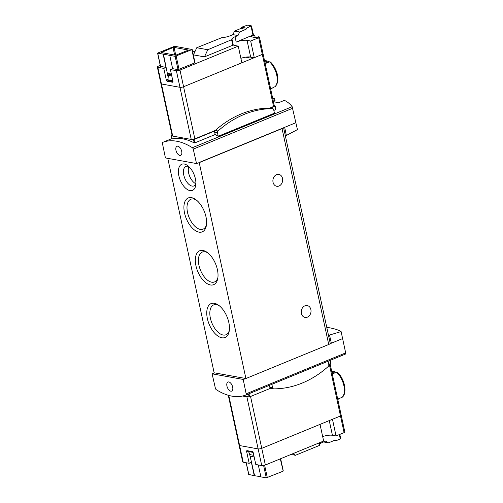 <?xml version="1.0" encoding="UTF-8"?>
<svg xmlns="http://www.w3.org/2000/svg" width="503" height="503" viewBox="0 0 503 503"><rect width="100%" height="100%" fill="white"/><g stroke="black" fill="none" stroke-linecap="round" stroke-linejoin="round"><path stroke-width="0.75" d="M328.384 334.835L329.509 335.042L341.103 331.571C338.022 329.723 333.238 328.302 326.755 327.315M341.103 331.571L345.674 352.905L246.162 393.811A1.509 0.799 67.7 0 1 245.848 395.018A81.411 43.069 67.7 0 1 216.265 389.674A1.509 0.799 67.7 0 1 215.372 388.241L212.103 373.817L243.207 379.444L246.162 393.811M345.63 354.005L245.848 395.018A1.509 0.799 67.7 0 1 245.841 395.025L345.624 354.005L345.674 352.905M273.399 101.644A81.411 43.069 67.7 0 1 278.19 102.901L284.358 100.361C287.376 101.732 289.973 103.838 292.155 106.68L297.436 129.617L286.358 135.458L285.232 135.25M273.318 101.26L275.009 100.562L274.544 98.588L272.764 98.714M344.731 431.914A1.886 0.509 167.8 0 1 344.832 432.033L341.229 415.371A1.886 0.509 167.8 0 0 341.135 415.252A1.886 0.509 167.8 0 1 341.229 415.371A1.886 0.509 167.8 0 1 340.493 415.968L261.755 448.336A2.641 0.717 167.8 0 1 258.14 448.909L239.61 445.557A2.641 0.717 167.8 0 1 239.101 445.262L228.299 395.283M269.388 385.342L269.797 387.222A1.698 1.364 100.2 0 0 270.57 388.266L249.658 396.861L248.275 396.785A2.641 0.717 167.8 0 1 246.879 396.798L242.572 396.018M171.8 76.01L167.694 75.268M270.061 108.183A1.698 1.364 100.2 0 0 269.866 108.126A1.698 1.364 100.2 0 0 269.665 108.107A107.975 86.799 100.2 0 0 215.271 130.466A1.698 1.364 100.2 0 0 214.926 130.899L194.013 139.494L192.63 139.419A2.641 0.717 167.8 0 1 191.234 139.432L172.699 136.08A2.641 0.717 167.8 0 1 172.189 135.785A2.641 0.717 167.8 0 1 172.189 135.722L171.253 135.527L172.051 135.137M275.877 109.277L275.638 109.673L275.179 106.064M274.204 105.372A57.663 15.681 167.8 0 1 275.16 105.963L275.638 109.673L273.839 110.415M218.233 136.282L217.491 132.855A1.698 1.364 100.2 0 1 218.069 130.975A107.975 86.799 100.2 0 1 272.469 108.617A1.698 1.364 100.2 0 1 272.67 108.635A1.698 1.364 100.2 0 1 273.695 109.755L274.437 113.181L218.233 136.282A81.411 43.069 67.7 0 0 215.165 134.534L194.755 142.921L194.013 139.494M172.139 138.834L172.045 138.91A81.411 43.069 67.7 0 1 194.215 142.915L194.755 142.921M274.544 98.588L272.884 99.273M162.79 142.349A81.411 43.069 67.7 0 1 192.366 147.7A1.509 0.799 67.7 0 1 193.259 149.133L196.528 163.557L165.424 157.929L162.469 143.562A1.509 0.799 67.7 0 1 162.783 142.355A1.509 0.799 67.7 0 1 162.79 142.349L171.919 138.602L162.783 142.355M214.926 130.899A1.698 1.364 100.2 0 0 214.693 132.352L215.165 134.534M274.896 106.246L270.18 108.183M270.633 88.855A15.266 8.073 -112.3 0 0 270.809 88.786L271.695 88.421A15.266 8.073 -112.3 0 0 273.003 87.591L275.248 86.585C280.976 80.078 276.499 68.15 270.564 62.058L269.52 61.831L267.602 62.617A15.266 8.073 -112.3 0 0 264.503 60.498M269.174 61.976A12.833 6.791 -112.3 0 0 266.911 60.945L264.471 60.347M270.809 88.786A15.266 8.073 -112.3 0 0 272.117 87.956L270.576 88.585M265.175 63.617L266.716 62.982A15.266 8.073 -112.3 0 0 264.71 61.448M337.777 399.395A15.266 8.073 -112.3 0 0 337.947 399.332L338.833 398.967A15.266 8.073 -112.3 0 0 340.147 398.131L342.386 397.125C347.535 392.9 344.442 378.671 337.708 372.604L336.658 372.371L334.747 373.163A15.266 8.073 -112.3 0 0 331.647 371.038M336.312 372.516A12.833 6.791 -112.3 0 0 334.049 371.484L331.609 370.887M337.947 399.332A15.266 8.073 -112.3 0 0 339.255 398.495L337.714 399.124M332.32 374.157L333.86 373.528A15.266 8.073 -112.3 0 0 331.848 371.994M295.971 122.675L284.679 127.322L286.358 135.458M342.65 338.569L329.955 343.782A3.766 1.025 167.8 0 1 328.729 344.486L245.904 378.533L199.226 162.639L196.528 163.557M329.509 335.042L331.358 343.209L330.144 342.989M245.904 378.533L243.207 379.444M284.679 127.322L198.899 162.582M283.61 127.762L330.207 343.291A3.766 1.025 167.8 0 1 329.955 343.782M245.571 378.47L214.14 372.786L167.776 158.357M283.283 127.894A3.766 1.025 167.8 0 1 282.051 128.592L199.226 162.639M279.008 186.009A6.03 4.848 100.2 0 0 282.667 179.778A6.03 4.848 100.2 0 0 278.851 174.403A6.03 4.848 100.2 0 0 273.01 179.477A6.03 4.848 100.2 0 0 276.707 186.273A6.03 4.848 100.2 0 0 279.008 186.009M307.364 317.173A6.03 4.848 100.2 0 0 311.03 310.948A6.03 4.848 100.2 0 0 307.214 305.566A6.03 4.848 100.2 0 0 301.366 310.64A6.03 4.848 100.2 0 0 305.07 317.437A6.03 4.848 100.2 0 0 307.364 317.173M178.867 175.824A14.134 7.476 -112.3 0 0 187.562 189.65A14.134 7.476 -112.3 0 0 195.648 185.764A14.134 7.476 -112.3 0 0 187.248 165.324A14.134 7.476 -112.3 0 0 178.867 175.824M207.374 318.594A18.334 9.695 -112.3 0 0 218.654 336.532A18.334 9.695 -112.3 0 0 229.142 331.49A18.334 9.695 -112.3 0 0 218.245 304.981A18.334 9.695 -112.3 0 0 207.374 318.594M195.95 265.773A18.334 9.695 -112.3 0 0 207.236 283.711A18.334 9.695 -112.3 0 0 217.724 278.675A18.334 9.695 -112.3 0 0 206.827 252.16A18.334 9.695 -112.3 0 0 195.95 265.773M184.532 212.951A18.334 9.695 -112.3 0 0 195.812 230.89A18.334 9.695 -112.3 0 0 206.305 225.853A18.334 9.695 -112.3 0 0 195.403 199.339A18.334 9.695 -112.3 0 0 184.532 212.951M196.283 199.98A16.14 8.538 -112.3 0 0 190.844 199.257A16.14 8.538 -112.3 0 0 187.531 212.48A16.14 8.538 -112.3 0 0 203.118 229.117A16.14 8.538 -112.3 0 0 206.475 224.778M207.701 252.802A16.14 8.538 -112.3 0 0 202.263 252.078A16.14 8.538 -112.3 0 0 198.949 265.301A16.14 8.538 -112.3 0 0 214.536 281.938A16.14 8.538 -112.3 0 0 217.9 277.599M219.126 305.617A16.14 8.538 -112.3 0 0 213.687 304.9A16.14 8.538 -112.3 0 0 210.373 318.122A16.14 8.538 -112.3 0 0 225.96 334.759A16.14 8.538 -112.3 0 0 229.318 330.421M188.832 166.6A10.55 5.583 -112.3 0 0 188.65 173.038A10.55 5.583 -112.3 0 0 195.881 183.74M188.738 166.512A10.55 5.583 -112.3 0 0 185.934 166.399A10.55 5.583 -112.3 0 0 183.771 175.044A10.55 5.583 -112.3 0 0 193.957 185.921A10.55 5.583 -112.3 0 0 195.874 183.872M214.467 372.849L212.103 373.817M226.935 386.04A4.898 2.59 -112.3 0 0 231.663 391.089A4.898 2.59 -112.3 0 0 232.197 385.575A4.898 2.59 -112.3 0 0 227.934 382.029A4.898 2.59 -112.3 0 0 226.935 386.04M330.163 360.362L330.836 363.373L328.742 364.354M248.275 396.785L243.194 395.867M175.962 150.296A4.898 2.59 -112.3 0 0 180.696 155.345A4.898 2.59 -112.3 0 0 181.231 149.831A4.898 2.59 -112.3 0 0 176.968 146.285A4.898 2.59 -112.3 0 0 175.962 150.296M274.223 105.775A1.886 0.509 167.8 0 1 274.317 105.894A1.886 0.509 167.8 0 1 273.582 106.491L269.652 108.107M218.069 130.975L215.271 130.466L194.843 138.859A2.641 0.717 167.8 0 1 192.63 139.419M175.157 56.349L192.159 49.501L174.591 46.27L157.584 53.117L175.157 56.349L178.031 69.647L172.623 68.666L170.404 69.577L176.364 70.659A2.641 0.717 -12.2 0 0 179.98 70.087L183.582 86.749A2.641 0.717 167.8 0 1 179.967 87.321A2.641 0.717 -12.2 0 0 183.582 86.749L262.315 54.381A1.886 0.509 -12.2 0 0 263.05 53.783A1.886 0.509 167.8 0 1 262.315 54.381L273.582 106.491M160.237 65.403L158.357 66.176A2.641 0.717 -12.2 0 0 157.326 67.012A2.641 0.717 -12.2 0 0 157.829 67.308L161.432 83.97A2.641 0.717 167.8 0 1 160.929 83.674A2.641 0.717 -12.2 0 0 161.432 83.97L179.967 87.321L191.234 139.432M262.956 53.664A1.886 0.509 167.8 0 1 263.05 53.783L274.317 105.894M332.823 373.949A13.757 7.275 -112.3 0 0 332.175 373.484M265.685 63.409A13.757 7.275 -112.3 0 0 265.031 62.944M271.865 384.323L272.601 387.731A1.698 1.364 100.2 0 0 273.626 388.85A1.698 1.364 100.2 0 0 273.827 388.869A107.975 86.799 100.2 0 0 328.226 366.511A1.698 1.364 100.2 0 0 328.805 364.625L328.069 361.223M270.57 388.266A1.698 1.364 100.2 0 0 270.828 388.347L273.626 388.85M246.659 57.028L246.105 57.26L250.299 58.015L252.072 57.285M167.417 73.998L171.523 74.74M169.008 73.633L169.153 74.312M168.354 75.387L167.87 80.606L172.969 81.53M172.818 80.725L167.694 79.801M253.808 455.328L249.702 454.586M247.91 450.801L250.362 454.706M253.141 452.43L248.061 451.512M260.843 476.693L254.26 475.675L251.387 462.383L249.167 463.294L243.213 462.219A2.641 0.717 167.8 0 1 242.704 461.924L239.101 445.262A2.641 0.717 167.8 0 0 239.61 445.557L228.771 395.415M265.358 464.998L261.755 448.336L320.034 424.381L323.636 441.043L265.358 464.998A2.641 0.717 167.8 0 1 261.742 465.571L255.788 464.489L253.261 452.794A1.132 0.597 67.7 0 0 252.368 451.612L247.074 450.65A1.132 0.597 67.7 0 0 246.872 450.669A1.132 0.597 67.7 0 0 246.64 451.593L249.167 463.294M258.303 464.948L260.881 476.875L266.288 477.85L263.616 465.489M248.809 474.48L254.26 475.675M283.145 470.921L280.316 458.849M266.288 477.85L282.994 471.242M250.551 396.496L261.755 448.336A2.641 0.717 167.8 0 1 258.14 448.909L239.61 445.557L243.213 462.219M254.562 475.555L249.457 453.442M250.381 456.234L254.153 456.919M330.081 363.801L341.229 415.371A1.886 0.509 167.8 0 1 340.493 415.968L332.458 419.276L336.061 435.938L332.42 435.277L329.245 420.596M344.832 432.033A1.886 0.509 167.8 0 1 344.096 432.63L336.061 435.938M322.668 436.579A7.916 2.15 167.8 0 1 332.42 435.277M319.26 442.841L319.763 445.117L319.317 445.476L295.456 455.284L292.891 453.681M339.814 434.391L340.72 438.597L340.28 438.956L335.765 440.81L334.835 440.226L328.472 442.841L325.68 441.093L322.725 442.313L322.542 441.489M319.631 444.514A7.916 2.15 167.8 0 1 322.725 442.313M335.765 440.81L334.137 440.515M295.456 455.284L290.967 454.473M328.472 442.841L323.58 441.955M178.031 69.647L195.038 62.8L192.159 49.501M179.98 70.087L238.252 46.131L234.612 45.471A7.916 2.15 -12.2 0 1 233.222 44.868M204.482 56.877L207.77 49.734L232.059 39.53A7.916 2.15 -12.2 0 1 231.94 39.272A7.916 2.15 -12.2 0 1 235.039 36.763L238.001 35.55L239.642 31.978L246.005 29.363L246.552 28.174L251.324 25.842A56.531 15.373 -12.2 0 0 247.501 25.15L241.478 27.256L240.931 28.445L234.568 31.06L232.927 34.632L229.965 35.845A7.916 2.15 -12.2 0 1 221.773 37.675L196.742 47.741L193.454 54.884L204.482 56.877L232.782 45.245L233.229 44.886L232.078 39.611M195.233 51.017L192.712 52.054M157.829 67.308L163.789 68.383L166.009 67.471L160.551 66.277M173.032 47.565L174.063 47.401L188.543 50.074L175.679 55.223L161.199 52.545L173.032 47.565L174.642 55.034M170.404 69.577L172.938 81.279A1.132 0.597 67.7 0 1 172.705 82.203A1.132 0.597 67.7 0 1 172.504 82.222L167.21 81.266A1.132 0.597 67.7 0 1 166.317 80.084L163.789 68.383M172.699 136.08L161.432 83.97L179.967 87.321L176.364 70.659M163.129 54.179L166.009 67.471M172.623 68.666L169.75 55.374M168.096 77.129L163.425 54.054M171.372 74.06L167.606 73.375M235.039 36.763L236.19 42.082A7.916 2.15 -12.2 0 1 247.036 40.366L250.639 57.028L254.279 57.688L250.676 41.026L258.712 37.719A1.886 0.509 -12.2 0 0 259.447 37.121A1.886 0.509 -12.2 0 0 259.353 37.002A56.531 15.373 -12.2 0 0 258.825 36.694L256.297 37.731L250.67 36.719L254.681 35.072A56.531 15.373 -12.2 0 0 253.405 34.745M254.681 35.072L255.21 37.536M254.279 57.688L262.315 54.381L258.712 37.719M250.639 57.028A7.916 2.15 -12.2 0 0 240.887 58.329M194.843 138.859L183.582 86.749L241.855 62.793L238.252 46.131M236.19 42.082L253.424 34.82L251.506 25.961M247.036 40.366L250.676 41.026M241.478 27.256L246.552 28.174M196.742 47.741L207.77 49.734M240.931 28.445L246.005 29.363M234.568 31.06L239.642 31.978M232.927 34.632L238.001 35.55M344.096 432.63L329.283 364.128M261.742 465.571L246.879 396.798M292.155 106.68L192.366 147.7M248.979 393.73L249.658 396.861M274.915 86.805A15.266 8.073 -112.3 0 0 276.738 75.136A15.266 8.073 -112.3 0 0 269.52 61.831M342.059 397.345A15.266 8.073 -112.3 0 0 343.882 385.675A15.266 8.073 -112.3 0 0 336.658 372.371M292.777 108.227L193.259 149.133M328.729 344.486L282.051 128.592M329.867 360.481L330.54 363.612M248.488 393.931L249.142 396.942M194.215 142.915L193.498 139.576M172.045 138.91L171.322 135.571M272.601 387.731L269.797 387.222M217.491 132.855L214.693 132.352M272.469 108.617L269.665 108.107M248.859 474.7L246.281 462.773M319.317 445.476L318.789 443.036M340.28 438.956L339.336 434.586M267.319 477.687L264.628 465.25M247.966 451.053L246.64 451.593M157.728 53.199L160.602 66.497M231.638 39.926L232.782 45.245M251.06 26.319L252.978 35.179M191.863 49.74L194.743 63.038M176.188 56.185L179.062 69.483M174.063 47.401L175.754 55.229M161.494 52.306L161.57 52.67M167.744 79.499L166.317 80.084M172.856 82.077L172.504 82.222M168.524 80.725L167.21 81.266M330.188 360.349L330.836 363.373M171.982 138.897L171.253 135.527M275.921 109.358L275.191 106.007M157.326 67.012L172.189 135.785M272.67 108.635L269.866 108.126M319.763 445.117L319.267 442.835M283.29 471.003L280.636 458.717M248.715 474.618L246.149 462.747M232.078 39.567L233.229 44.886M259.447 37.121L263.05 53.783M157.584 53.117L160.457 66.409"/></g></svg>

